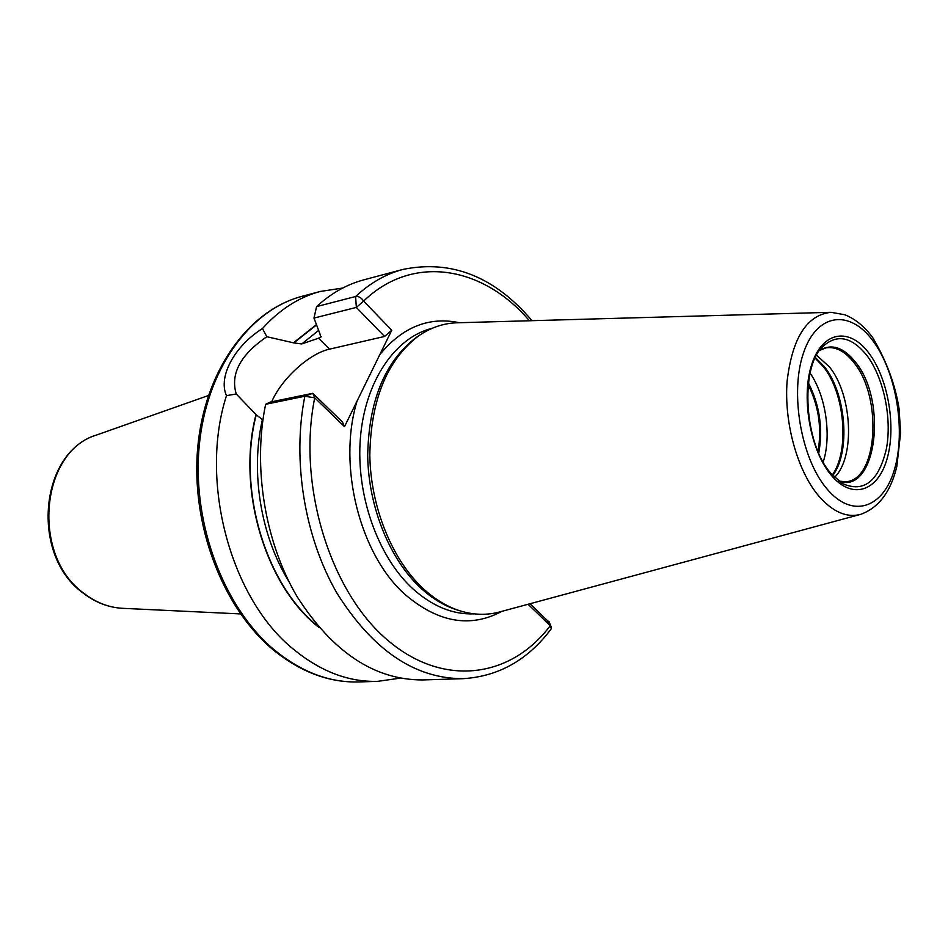 <?xml version="1.0" encoding="UTF-8"?>
<svg xmlns="http://www.w3.org/2000/svg" width="948" height="948" viewBox="0 0 948 948"><rect width="100%" height="100%" fill="white"/><g stroke="black" fill="none" stroke-linecap="round" stroke-linejoin="round"><path stroke-width="1.42" d="M418.755 335.782L415.888 337.713C384.722 361.709 368.665 401.099 367.694 455.905C368.511 507.37 389.818 559.498 420.794 588.068C431.921 598.283 443.617 605.44 455.881 609.54L458.761 610.429C446.401 606.282 434.611 599.065 423.389 588.767C392.164 559.924 370.656 507.287 369.815 455.324C370.786 399.985 386.985 360.228 418.4 336.03C430.83 327.404 444.055 322.984 458.097 322.758L830.081 312.33M458.761 610.429C473.147 615.11 487.094 615.536 500.591 611.697L859.824 514.574M455.881 609.54L459.164 610.559M321.23 336.528L319.903 337.749L320.779 337.322L319.879 333.649L313.978 318.078L316.585 306.595L355.619 296.511C358.652 296.132 361.318 297.66 363.617 301.085L391.749 330.236L344.515 426.659L314.724 397.828L304.841 396.24C291.996 460.361 304.557 537.208 336.896 593.069C372.837 650.233 414.904 678.768 463.086 678.673C498.731 676.469 528.131 659.82 551.321 628.725L550.231 625.704L528.083 604.267M344.515 426.659L342.477 422.061L312.804 393.301L314.724 397.828C297.21 483.741 329.371 589.668 386.002 638.786C442.562 688.449 511.031 678.093 550.231 625.704L547.517 620.703L530.015 603.746M551.25 626.96L549.046 621.639L547.517 620.703M265.63 404.298L270.263 402.082L312.804 393.301L304.841 396.24L265.63 404.298C252.63 466.997 264.907 541.96 296.985 596.446C332.63 652.224 374.555 680.06 422.749 679.941L463.086 678.673M316.585 306.595C331.089 293.288 346.861 284.364 363.902 279.826L402.888 269.433C385.872 273.96 370.111 282.99 355.619 296.511L356.341 307.413L384.544 336.457L329.489 349.16C309.38 353.391 281.272 379.07 271.721 401.786M400.127 678.164L377.671 681.351C348.698 682.181 320.685 671.528 293.631 649.38C230.743 599.124 198.807 481.489 226.477 395.624L236.253 394.001L256.019 414.56C236.36 489.429 265.772 586.374 319.049 627.529M317.983 626.273C265.511 584.738 236.846 488.884 256.256 414.786L262.892 420.011M319.903 337.749L301.76 343.946L293.844 342.903L266.838 336.718L262.489 328.553C279.553 309.569 298.833 297.198 320.317 291.451L342.749 288.038M316.395 324.631L293.619 342.69M236.253 394.001C230.222 373.915 240.413 354.825 266.838 336.718M313.978 318.078L356.341 307.413L363.617 301.085C413.233 253.234 483.444 266.601 529.399 320.756M391.749 330.236L384.544 336.457M226.477 395.624C217.803 376.593 234.76 345.878 262.489 328.553M834.524 477.365C855.404 457.244 852.335 394.842 829.441 366.912L816.572 355.251M818.017 451.426C821.975 428.164 818.716 405.969 808.229 384.841M818.29 452.054C822.402 428.33 819.072 405.697 808.3 384.177M826.514 488.362C851.944 519.35 883.406 508.484 894.533 469.213C906.004 430.356 896.216 371.948 872.907 340.794C849.811 309.119 816.975 312.828 803.537 352.834C789.72 392.377 800.882 457.967 826.514 488.362M830.815 474.675C809.9 449.589 800.811 396.181 811.998 363.676C822.876 330.781 849.823 327.202 868.996 353.249C888.335 378.844 896.488 427.394 886.89 459.436C877.575 491.822 851.565 500.26 830.815 474.675M872.409 337.192C864.28 326.313 855.084 318.836 844.81 314.76L831.076 312.307C806.902 314.866 792.244 337.879 787.101 381.333C783.925 422.239 797.244 470.315 818.361 495.555C832.439 511.849 846.588 518.106 860.784 514.314C878.784 507.701 890.8 491.739 896.832 466.416L900.6 432.75L899.083 408.789C895.315 384.769 886.522 361.022 872.693 337.571M474.13 613.854C452.895 614.719 432.454 606.341 412.783 588.744C377.659 556.642 355.666 494.323 360.418 437.668C365.122 380.966 395.28 337.322 432.134 328.316M357.052 401.075C337.227 465.776 359.956 555.113 405.46 594.823C438.332 622.635 470.445 628.157 501.812 611.377M379.84 354.552C402.592 326.965 429.1 316.359 459.353 322.723M274.884 650.364C301.855 672.25 329.821 682.773 358.782 681.944C329.086 682.738 300.611 672.073 273.356 649.961C222.531 607.941 190.726 524.517 197.717 447.586C204.626 370.632 248.459 310.328 302.057 296.321C249.656 309.913 205.953 369.791 199.104 447.231C192.16 524.588 224.309 608.592 274.884 650.364M262.359 419.739C250.319 472.151 260.795 536.058 288.749 581.231M318.552 330.461L301.76 343.946M293.844 342.903L316.514 324.939M329.489 349.16L318.398 338.104M97.454 434.717L96.743 434.966C40.574 451.035 30.798 555.267 83.566 593.045C95.606 602.407 108.499 607.49 122.245 608.296L122.991 608.332M830.531 472.91C804.295 443.463 800.041 368.535 822.023 347.3C836.397 333.53 851.375 336.279 866.958 355.559C883.726 377.778 892.115 418.175 886.427 448.7C878.654 481.584 863.853 493.15 842.049 483.409L830.661 473.076M838.85 481.181C876.213 494.797 888.098 401.395 855.499 362.183C843.625 347.288 831.669 343.342 819.605 350.345M819.534 350.452L826.111 347.809C835.887 346.423 845.189 351.4 854.03 362.74C882.766 397.591 877.777 480.138 845.817 481.75L838.755 481.11M815.41 357.538L824.25 366.532C846.149 393.373 850.83 451.698 832.771 475.505M832.308 475.007C849.846 450.691 844.941 393.183 823.243 366.592L815.126 358.154M823.208 462.043C831.74 435.796 825.874 395.861 810.137 373.18M818.752 453.132C823.137 428.603 819.7 405.223 808.443 383.004M415.888 337.713L418.4 336.03M377.671 681.351L358.782 681.944M402.888 269.433C451.532 259.479 494.572 276.567 532.018 320.685M320.317 291.451L302.057 296.321M208.382 395.529L96.743 434.966C39.638 451.793 30.087 554.888 82.796 592.808C94.978 602.288 108.131 607.455 122.245 608.296L240.508 613.925"/></g></svg>
